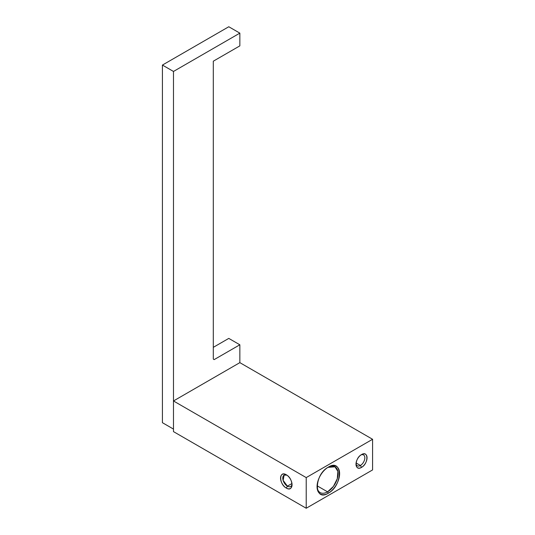 <?xml version="1.0" encoding="UTF-8"?>
<svg xmlns="http://www.w3.org/2000/svg" width="535" height="535" viewBox="0 0 535 535"><rect width="100%" height="100%" fill="white"/><g stroke="black" fill="none" stroke-linecap="round" stroke-linejoin="round"><path stroke-width="0.8" d="M372.581 469.931L372.581 439.282L239.847 362.643L372.581 439.282L306.214 477.594L173.48 400.962L239.847 362.643L173.48 400.962L306.214 477.594L372.581 439.282L372.581 469.931L306.214 508.25L372.581 469.931M173.48 431.618L306.214 508.25L306.214 477.594L306.214 508.25L173.48 431.618L173.48 400.962L173.48 431.618M287.409 486.154A6.567 3.792 -120 0 0 292.03 484.061A6.567 3.792 60 0 1 290.692 486.482A6.567 3.792 60 0 1 287.409 486.154L286.305 488.067L287.409 486.154L283.122 480.363L284.125 475.1L286.887 475.154A6.567 3.792 -120 0 0 282.774 478.417A6.567 3.792 -120 0 0 287.409 486.154L291.963 483.526L287.409 486.154M286.305 474.786L286.305 474.786A8.132 4.695 60 0 1 292.056 484.75A8.132 4.695 60 0 1 286.305 488.067A8.132 4.695 60 0 1 280.554 478.109A8.132 4.695 60 0 1 286.305 474.786C278.882 470.091 278.882 484.195 286.305 488.067C293.722 492.762 293.722 478.658 286.305 474.786M327.56 491.839A14.86 8.58 120 0 0 338.066 473.856A14.86 8.58 120 0 0 327.942 467.356L334.99 466.834L337.873 471.388L337.271 478.745L333.399 486.422L327.56 491.839L328.336 493.176L327.56 491.839A14.86 8.58 -60 0 1 320.131 492.574A14.86 8.58 -60 0 1 317.061 486.208A14.86 8.58 120 0 0 327.56 491.839L317.081 485.787L327.56 491.839M328.336 467.122A15.956 9.215 -60 0 1 339.618 473.635A15.956 9.215 -60 0 1 328.336 493.176A15.956 9.215 -60 0 1 317.054 486.663A15.956 9.215 -60 0 1 328.336 467.122L328.336 467.122C313.784 474.719 313.784 502.385 328.336 493.176C342.895 485.579 342.895 457.913 328.336 467.122M360.416 465.463A6.259 3.611 120 0 0 364.83 458.107A6.259 3.611 120 0 0 360.938 454.977A6.259 3.611 -60 0 1 363.546 454.937A6.259 3.611 -60 0 1 364.502 459.946A6.259 3.611 -60 0 1 360.416 465.463L361.52 467.376L360.416 465.463A6.259 3.611 -60 0 1 357.286 465.771A6.259 3.611 -60 0 1 356.022 463.491A6.259 3.611 120 0 0 360.416 465.463L356.083 462.962L360.416 465.463M361.52 454.603A7.824 4.514 -60 0 1 367.05 457.799A7.824 4.514 -60 0 1 361.52 467.376A7.824 4.514 -60 0 1 355.989 464.186A7.824 4.514 -60 0 1 361.52 454.603L361.52 454.603C354.384 458.328 354.384 471.89 361.52 467.376C368.655 463.651 368.655 450.089 361.52 454.603M213.298 61.197L239.847 45.87L239.847 33.137L228.786 26.75L162.419 65.069L162.419 422.697L173.48 429.083L162.419 422.697L162.419 65.069L173.48 71.456L173.48 429.083L173.48 71.456L162.419 65.069L228.786 26.75L239.847 33.137L173.48 71.456L239.847 33.137L239.847 45.87L213.298 61.197L213.298 359.092L214.187 359.6L213.298 359.092L214.187 359.6L213.298 359.092L213.298 61.197M228.786 338.401L213.298 347.342L228.786 338.401L239.847 344.787L228.786 338.401M214.187 359.6L239.847 344.787L239.847 362.643L239.847 344.787L214.187 359.6L213.298 359.092"/></g></svg>
